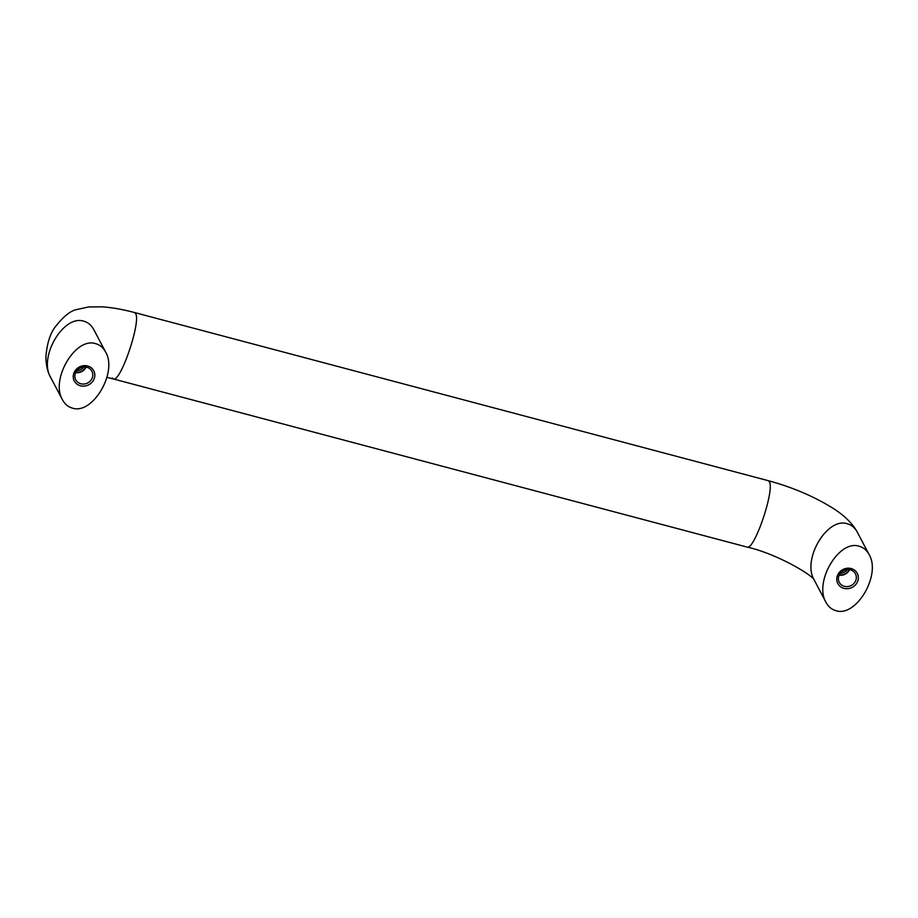 <?xml version="1.0" encoding="UTF-8"?>
<svg xmlns="http://www.w3.org/2000/svg" width="918" height="918" viewBox="0 0 918 918"><rect width="100%" height="100%" fill="white"/><g stroke="black" fill="none" stroke-linecap="round" stroke-linejoin="round"><path stroke-width="1.38" d="M859.214 546.256C839.052 539.268 813.704 582.069 825.993 602.346C828.346 606.718 831.651 609.483 835.896 610.665C856.058 617.653 881.406 574.852 869.116 554.575C866.764 550.203 863.459 547.426 859.214 546.256M95.69 343.688C99.936 344.858 103.241 347.635 105.593 352.007C117.883 372.283 92.534 415.085 72.373 408.097C68.127 406.926 64.822 404.149 62.47 399.778C50.18 379.501 75.528 336.699 95.69 343.688M849.219 569.608A9.146 8.377 -27.8 0 1 839.316 574.829M847.417 569.55A9.146 8.377 -27.8 0 1 840.28 573.314M855.828 580.325A9.146 8.377 -27.8 0 1 847.853 586.556A9.146 8.377 -27.8 0 1 839.27 582.345A9.146 8.377 -27.8 0 1 838.88 575.827A9.146 8.377 -27.8 0 1 846.855 569.596A9.146 8.377 -27.8 0 1 855.45 573.807A9.146 8.377 -27.8 0 1 855.828 580.325M849.575 569.665A9.146 8.377 -27.8 0 1 839.155 575.161M857.733 581.163A10.993 10.064 -27.8 0 1 843.963 588.369A10.993 10.064 -27.8 0 1 837.377 575.758A10.993 10.064 -27.8 0 1 851.147 568.552A10.993 10.064 -27.8 0 1 857.733 581.163M85.695 367.039A9.146 8.377 -27.8 0 1 75.792 372.272M83.894 366.982A9.146 8.377 -27.8 0 1 76.756 370.746M92.305 377.757A9.146 8.377 -27.8 0 1 84.33 383.999A9.146 8.377 -27.8 0 1 75.735 379.788A9.146 8.377 -27.8 0 1 75.356 373.27A9.146 8.377 -27.8 0 1 83.331 367.028A9.146 8.377 -27.8 0 1 91.926 371.239A9.146 8.377 -27.8 0 1 92.305 377.757M86.04 367.097A9.146 8.377 -27.8 0 1 75.632 372.593M94.21 378.595A10.993 10.064 -27.8 0 1 80.44 385.801A10.993 10.064 -27.8 0 1 73.853 373.19A10.993 10.064 -27.8 0 1 87.623 365.984A10.993 10.064 -27.8 0 1 94.21 378.595M62.47 399.778L50.616 377.321C47.644 372.134 46.072 365.364 45.9 357.022C46.956 343.642 50.077 333.59 55.275 326.854C63.296 316.653 70.296 310.915 76.274 309.653L88.518 306.956L102.024 306.83C111.881 307.496 122.702 309.4 134.498 312.533L768.217 480.665L769.318 481.663C775.021 489.627 754.229 550.857 747.103 547.082L113.373 378.962L112.283 377.952M768.217 480.665C790.8 486.792 811.076 495.192 829.046 505.864C842.506 513.678 851.904 522.422 857.263 532.107C854.91 527.735 851.606 524.97 847.36 523.788C827.198 516.8 801.85 559.601 814.14 579.878L825.993 602.346M50.616 377.321C38.326 357.033 63.675 314.231 83.836 321.22C88.082 322.402 91.387 325.167 93.739 329.539L105.593 352.007M134.498 312.533L135.589 313.543C141.292 321.507 120.499 382.726 113.373 378.962L107.004 377.378M814.346 580.245C813.325 575.552 776.731 553.634 747.103 547.082M857.263 532.107L869.116 554.575"/></g></svg>
